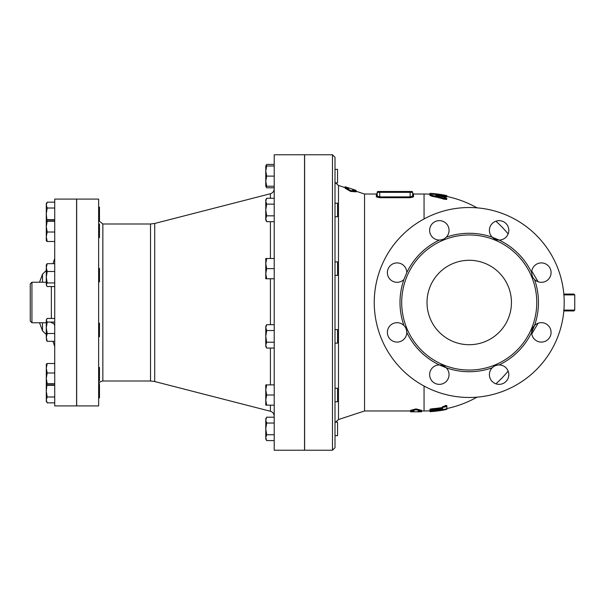 <?xml version="1.0" encoding="UTF-8"?>
<svg xmlns="http://www.w3.org/2000/svg" width="605" height="605" viewBox="0 0 605 605"><rect width="100%" height="100%" fill="white"/><g stroke="black" fill="none" stroke-linecap="round" stroke-linejoin="round"><path stroke-width="0.91" d="M98.63 380.961L99.47 380.961L99.47 367.454L98.63 367.454M98.63 336.645L99.47 336.645L99.47 323.138L98.63 323.138M98.63 281.862L99.47 281.862L99.47 268.355L98.63 268.355M98.63 237.546L99.47 237.546L99.47 224.039L98.63 224.039M98.706 220.575L99.47 220.613L99.47 207.107L98.63 207.107M98.63 219.827L98.713 220.613L102.85 223.994L150.524 223.994L150.524 381.006L154.721 381.543L154.721 223.457L270.412 193.736L270.412 198.281M98.713 236.404L98.63 233.764M98.63 385.173L98.713 384.387L99.47 384.387L99.47 397.893L98.63 397.893M46.29 384.288L46.29 378.329L47.198 383.676L46.32 384.394L47.198 384.893L54.73 384.893M46.29 364.134L47.198 363.522L46.29 368.256L47.198 372.99L46.29 378.329L46.32 364.029M46.593 340.539L46.29 337.416L47.198 341.333L46.593 340.539L47.198 341.333L54.73 341.333M46.29 327.781L47.198 333.506L46.29 337.416L46.29 320.257L47.198 322.064L46.29 327.781M54.73 318.449L47.198 318.449L46.29 320.257L46.593 319.236M46.29 277.219L47.198 282.936L46.29 284.743L46.29 267.584L47.198 271.494L46.29 277.219M46.593 285.764L46.29 284.743L47.198 286.551L54.73 286.551M46.593 264.461L47.198 263.667L46.29 267.584L46.29 264.975L47.198 263.667L54.73 263.667M46.29 226.671L47.198 232.01L46.29 236.744L46.29 220.712L47.198 221.324L46.29 226.671L46.29 224.833M46.32 240.971L46.29 236.744L47.198 241.478L46.29 240.866M54.73 220.107L47.198 220.107L46.29 220.712L46.29 205.087L47.198 208.014L46.29 213.86L46.925 220.205M46.29 205.087L46.29 203.734L47.198 202.161L46.29 205.087M46.29 236.744L46.29 234.906M54.73 372.99L47.198 372.99M54.73 363.522L47.198 363.522M54.73 383.676L47.198 383.676M54.73 322.064L47.198 322.064M54.73 333.506L47.198 333.506M54.73 271.494L47.198 271.494M54.73 282.936L47.198 282.936M54.73 221.324L47.198 221.324M54.73 232.01L47.198 232.01M54.73 202.161L47.198 202.161M54.73 208.014L47.198 208.014M54.73 241.478L47.198 241.478M54.73 219.706L47.198 219.706M98.63 199.09L98.63 405.91L76.684 405.91L76.684 199.09L98.63 199.09M47.198 402.839L46.29 401.266L46.29 399.913L47.198 402.839L54.73 402.839M46.925 384.795L46.29 391.14L47.198 396.986L46.29 399.913L46.29 384.341M54.73 396.986L47.198 396.986M54.73 385.294L47.198 385.294M335.004 435.645L337.537 435.645L337.537 422.139L335.004 422.139L335.004 434.738M335.004 401.78L337.537 401.78L337.537 388.274L335.004 388.274L335.004 398.4M335.004 336.365L335.004 343.118L337.537 343.118L337.537 329.612L335.004 329.612M335.004 275.388L337.537 275.388L337.537 261.882L335.004 261.882L335.004 265.255M335.004 216.726L337.537 216.726L337.537 203.22L335.004 203.22L335.004 204.127M337.537 182.861L337.537 169.355L335.004 169.355L335.004 182.861L337.537 182.861M266.684 417.193L265.776 420.12L265.776 418.758L266.684 417.193L274.216 417.193M266.684 423.039L265.776 428.892L265.776 420.12L266.684 423.039L274.216 423.039M266.684 440.591L265.776 439.018L265.776 437.665L266.684 440.591L274.216 440.591M266.684 434.738L265.776 437.665L265.776 428.892L266.684 434.738L274.216 434.738M266.684 384.893L265.776 389.96L265.776 384.893L274.216 384.893M265.776 400.086L266.684 405.153L265.776 405.153L265.776 389.96L266.684 395.027L265.776 400.086M266.684 348.064L265.776 346.499L265.776 345.137L266.684 348.064L274.216 348.064M266.684 324.666L265.776 327.592L265.776 326.239L266.684 324.666L274.216 324.666M265.776 336.365L266.684 342.218L265.776 345.137L265.776 327.592L266.684 330.519L265.776 336.365M265.776 273.702L266.684 278.761L265.776 278.761L265.776 263.568L266.684 268.635L265.776 273.702M266.684 258.501L265.776 263.568L265.776 258.501L274.216 258.501M266.684 221.672L265.776 220.107L265.776 218.745L266.684 221.672L274.216 221.672M265.776 209.973L266.684 215.826L265.776 218.745L265.776 201.2L266.684 204.127L265.776 209.973M266.684 198.281L265.776 201.2L265.776 199.847L266.684 198.281L274.216 198.281M265.776 181.175L266.684 186.242L265.776 186.242L265.776 171.041L266.684 176.108L265.776 181.175M265.776 165.982L266.684 165.982L265.776 171.041L265.776 165.982L266.684 164.409L265.981 165.982M265.981 186.242L266.684 187.807L274.216 187.807M274.216 405.153L266.684 405.153M274.216 395.027L266.684 395.027M274.216 342.218L266.684 342.218M274.216 330.519L266.684 330.519M274.216 268.635L266.684 268.635M274.216 278.761L266.684 278.761M274.216 204.127L266.684 204.127M274.216 215.826L266.684 215.826M274.216 165.982L266.684 165.982M274.216 176.108L266.684 176.108M274.216 186.242L266.684 186.242M274.216 164.409L266.684 164.409M46.29 322.76L31.936 322.76L31.936 282.24L30.25 283.926L30.25 310.236M54.73 199.09L54.73 405.91L76.593 405.91L76.593 199.09L54.73 199.09M30.25 283.926L30.25 321.073L31.936 322.76M39.537 322.76L42.501 330.791L42.501 322.76M42.501 282.24L42.501 274.209L39.537 282.24M274.216 154.767L274.216 450.233L304.527 450.233L304.527 154.767L274.216 154.767M446.853 198.417L446.619 199.491L443.82 199.151A107.425 96.626 -90 0 0 432.348 196.36L429.973 195.528L429.973 194.674L432.348 195.498A108.272 97.397 90 0 1 443.82 198.266L446.671 198.591L445.666 197.737A108.779 97.851 -90 0 0 435.759 195.264L435.759 195.029A107.531 96.724 -90 0 1 445.666 195.944L446.853 196.005L446.838 196.897L445.666 196.814A106.669 95.953 90 0 0 439.759 196.118M430.14 194.5L429.973 194.182A108.477 108.477 0 0 0 424.06 194.023L424.06 218.957M446.83 405.622L446.445 405.479M445.749 405.471L445.136 405.547M432.083 409.487C429.353 409.449 429.353 409.207 432.083 408.768A106.571 106.571 0 0 0 442.633 407.437L442.633 408.314A107.425 107.425 0 0 1 432.083 409.63C429.353 410.069 429.353 410.303 432.083 410.341A108.136 108.136 0 0 0 442.633 409.033L442.633 409.585L446.853 408.761L446.853 406.583L442.633 407.415L442.633 406.537L446.853 405.69L446.853 407.899M429.973 411.65L429.973 411.665A109.323 109.323 0 0 0 434.193 411.355L435.04 411.256A109.308 109.308 0 0 0 444.743 409.835C447.466 409.267 447.466 409.214 444.743 409.691A109.172 109.172 0 0 1 434.193 411.196L429.973 411.65L429.973 410.803L434.193 410.349A108.325 108.325 0 0 0 442.633 409.222M332.47 450.233L304.61 450.233L304.61 154.767L332.47 154.767L332.47 450.233L335.004 447.7L335.004 157.3L332.47 154.767M421.534 411.808L418.153 411.823L418.153 411.203L421.534 411.203L416.043 409.767L410.553 411.203L413.933 411.203L413.933 411.823L410.553 411.808L410.553 410.356L416.043 408.904L421.534 410.356L421.534 411.808M416.043 409.767L416.043 408.904M444.743 409.835C447.466 409.267 447.466 409.214 444.743 409.691L444.743 409.411M429.973 411.347L429.973 410.818A108.477 108.477 0 0 1 424.06 410.977L424.06 386.043M434.193 411.196L434.193 410.19M432.083 408.768L432.083 409.63C429.353 410.069 429.353 410.303 432.083 410.341M446.853 406.583L446.853 405.69M442.633 409.585L442.633 409.033M412.663 196.05L410.137 196.897L410.137 197.714L413.51 196.875A0.847 0.824 180 0 1 412.663 196.05L412.663 192.337L412.663 196.05L412.663 193.177L413.51 194.023L424.06 194.023M379.743 197.714L379.743 192.337L410.137 192.337L410.137 196.897L379.743 196.897L377.21 196.05A0.847 0.824 0 0 1 376.363 196.875L379.743 197.714L410.137 197.714M410.553 410.977L364.55 410.977L364.55 194.023L376.363 194.023L377.21 193.177L377.21 196.05L377.21 192.337L379.743 192.337L379.743 191.49L378.057 191.49A0.847 0.847 0 0 0 377.21 192.337M410.137 191.49L410.137 192.337L412.663 192.337A0.847 0.847 0 0 0 411.823 191.49A0.847 0.847 0 0 1 412.663 192.337A0.847 0.847 0 0 0 411.823 191.49L379.743 191.49M345.13 186.771L348.51 187.86L348.51 188.45L345.13 187.338L350.62 190.53L356.103 190.961L352.73 189.849L352.73 189.252L356.103 190.378L356.103 191.853L350.62 191.43L345.13 188.231L345.13 186.771M350.62 190.53L350.62 191.43M434.193 193.895L434.193 193.653A109.323 109.323 0 0 0 429.973 193.335L435.04 193.744A109.308 109.308 0 0 1 444.743 195.165C447.466 195.733 447.466 195.786 444.743 195.309M429.973 193.585L429.973 194.432M429.973 193.35L429.973 194.182M446.853 196.239L446.853 196.444A108.477 108.477 0 0 1 477.065 207.855M445.666 196.814L445.666 195.944C447.496 196.08 446.891 195.854 443.851 195.256A108.219 97.344 90 0 0 432.348 194.296L429.973 194.674M495.707 239.451A9.71 9.71 0 0 0 499.125 240.064L492.236 237.213A9.71 9.71 0 0 0 495.056 239.179M443.367 239.194A9.71 9.71 0 0 0 446.218 237.213C444.546 238.952 442.255 239.905 439.328 240.064A9.71 9.71 0 0 0 442.716 239.459M405.917 328.356A9.71 9.71 0 0 0 403.936 325.513C405.683 327.176 406.628 329.475 406.794 332.395A9.71 9.71 0 0 0 406.189 329.014M442.747 365.549A9.71 9.71 0 0 0 439.328 364.936L446.218 367.787A9.71 9.71 0 0 0 443.397 365.821M495.087 365.806A9.71 9.71 0 0 0 492.236 367.787C493.907 366.048 496.198 365.095 499.125 364.936A9.71 9.71 0 0 0 495.737 365.541M532.279 328.984A9.71 9.71 0 0 0 531.659 332.395L534.517 325.513A9.71 9.71 0 0 0 532.551 328.326M564.2 302.5A94.97 94.97 0 0 1 421.738 384.75A94.97 94.97 0 0 1 421.738 220.25A94.97 94.97 0 0 1 564.2 302.5M536.764 302.5A67.533 67.533 0 0 1 405.524 324.923A67.533 67.533 0 0 1 457.849 235.927A67.533 67.533 0 0 1 536.764 302.5M534.517 279.487C532.771 277.824 531.825 275.525 531.659 272.605A9.71 9.71 0 0 1 548.236 265.754A9.71 9.71 0 0 1 548.236 279.48A9.71 9.71 0 0 1 534.517 279.487A69.22 69.22 0 0 1 534.517 325.513A9.71 9.71 0 0 1 551.079 332.387A9.71 9.71 0 0 1 541.377 342.09A9.71 9.71 0 0 1 531.659 332.395A69.22 69.22 0 0 1 499.125 364.936A9.71 9.71 0 0 1 505.969 381.513A9.71 9.71 0 0 1 492.251 381.513A9.71 9.71 0 0 1 492.236 367.787A69.22 69.22 0 0 1 446.218 367.787A9.71 9.71 0 0 1 439.343 384.349A9.71 9.71 0 0 1 429.633 374.646A9.71 9.71 0 0 1 439.328 364.936A69.22 69.22 0 0 1 406.794 332.395A9.71 9.71 0 0 1 390.217 339.246A9.71 9.71 0 0 1 390.217 325.52A9.71 9.71 0 0 1 403.936 325.513A69.22 69.22 0 0 1 403.936 279.487A9.71 9.71 0 0 1 387.374 272.613A9.71 9.71 0 0 1 397.077 262.91A9.71 9.71 0 0 1 406.794 272.605L403.936 279.487M406.794 272.605A69.22 69.22 0 0 1 439.328 240.064A9.71 9.71 0 0 1 432.484 223.487A9.71 9.71 0 0 1 446.203 223.487A9.71 9.71 0 0 1 446.218 237.213A69.22 69.22 0 0 1 492.236 237.213A9.71 9.71 0 0 1 499.11 220.651A9.71 9.71 0 0 1 508.82 230.354A9.71 9.71 0 0 1 499.125 240.064A69.22 69.22 0 0 1 531.659 272.605M427.017 302.5A42.206 42.206 0 0 1 490.33 265.943A42.206 42.206 0 0 1 490.33 339.057A42.206 42.206 0 0 1 427.017 302.5M563.822 310.94L573.903 310.94L574.75 310.1L563.89 310.1M563.89 294.9L574.75 294.9L573.903 294.06L563.822 294.06M98.63 385.234C98.88 382.67 100.286 381.263 102.85 381.006L102.85 223.994M51.357 286.551L51.357 318.449M270.412 278.761L270.412 324.666M270.412 348.064L270.412 384.893M270.412 405.153L270.412 411.264C272.795 412.035 274.065 413.676 274.216 416.172M270.412 221.672L270.412 258.501M413.51 196.875L413.51 194.023M376.363 194.023L376.363 196.875M411.823 191.49A0.847 0.847 0 0 1 412.663 192.337M434.193 193.797L434.193 194.349M435.04 193.744L435.04 194.387M432.348 195.498L432.348 196.36M443.82 198.266L443.82 199.151M364.55 410.977L338.482 419.545L338.482 185.455L335.51 182.861M265.776 186.242L266.684 187.807M51.357 322.76C53.406 322.964 54.533 324.083 54.73 326.14M46.29 282.24L31.936 282.24M42.501 330.791L46.29 334.58M42.501 274.209L46.29 270.42M52.953 341.333L54.73 346.521M52.953 263.667L54.73 258.479M150.524 223.994L154.721 223.457M154.721 381.543L270.412 411.264M102.85 381.006L150.524 381.006M270.412 193.736C272.795 192.965 274.065 191.324 274.216 188.828M508.132 233.946A108.477 108.477 0 0 0 495.881 221.203M446.853 408.995L446.853 408.556A108.477 108.477 0 0 0 477.065 397.145M495.881 383.797A108.477 108.477 0 0 0 508.132 371.054M413.933 411.823L418.153 411.823M446.853 409.358L446.853 408.496M429.973 410.145L429.973 409.283M421.534 410.977L424.06 410.977M352.73 189.252L348.51 187.86M446.853 195.642L446.853 196.444M538.125 323.229L531.78 333.899M531.78 271.101L538.125 281.771M574.75 294.9L574.75 310.1M338.482 419.545L335.51 422.139M364.55 194.023L356.103 191.248M345.13 187.641L338.482 185.455"/></g></svg>
